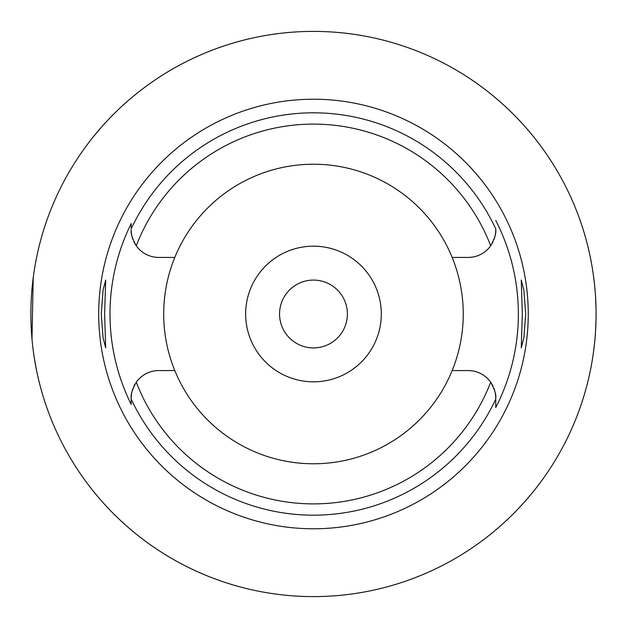 <?xml version="1.0" encoding="UTF-8"?>
<svg xmlns="http://www.w3.org/2000/svg" width="628" height="628" viewBox="0 0 628 628"><rect width="100%" height="100%" fill="white"/><g stroke="black" fill="none" stroke-linecap="round" stroke-linejoin="round"><path stroke-width="0.94" d="M174.796 257.425A149.778 149.778 0 0 0 313.474 463.778A149.778 149.778 0 0 0 452.16 257.425A149.778 149.778 0 0 0 174.796 257.425L158.782 257.425A27.585 27.585 0 0 1 136.268 245.768C132.304 238.577 130.616 233.263 131.197 229.84A27.585 27.585 0 0 0 131.747 235.304M495.209 235.304A27.585 27.585 0 0 0 495.751 229.84C496.332 233.271 494.644 238.577 490.688 245.768A27.585 27.585 0 0 1 468.174 257.425L452.16 257.425M132.233 237.329A27.585 27.585 0 0 0 132.963 239.543M133.929 241.811A27.585 27.585 0 0 0 136.268 245.768A189.892 189.892 0 0 1 490.688 245.768M131.197 403.953L131.197 404.424A203.472 203.472 0 0 1 131.197 223.576L131.197 228.388M495.751 229.024L495.751 228.851A201.18 201.18 0 0 0 131.197 228.859L131.197 223.584M131.747 392.696A27.585 27.585 0 0 0 131.197 398.16L131.197 398.592M131.197 398.976L131.197 400.743M135.075 384.053A27.585 27.585 0 0 0 133.929 386.189M132.963 388.449A27.585 27.585 0 0 0 132.233 390.671M174.796 370.575L158.782 370.575A27.585 27.585 0 0 0 136.268 382.232C132.304 389.423 130.616 394.729 131.197 398.16L131.197 404.424M493.019 386.189A27.585 27.585 0 0 0 468.174 370.575L452.16 370.575M136.268 382.232A189.892 189.892 0 0 0 490.688 382.232C494.644 389.423 496.34 394.737 495.751 398.16L495.751 407.556A204.885 204.885 0 0 0 495.751 220.444M313.474 99.224A214.776 214.776 0 0 0 98.698 314A214.776 214.776 0 0 0 313.474 528.776A214.776 214.776 0 0 0 528.25 314A214.776 214.776 0 0 0 313.474 99.224M104.633 314L105.692 280.088L103.11 289.995L101.241 314L103.086 337.864L105.685 347.912L104.633 314M525.707 314L523.87 290.136L521.264 280.088L522.315 314L521.264 347.912L523.846 338.005L525.707 314M491.873 243.947A27.585 27.585 0 0 0 493.019 241.811M493.985 239.551A27.585 27.585 0 0 0 494.715 237.329M495.751 228.851L495.751 229.393M495.751 407.156L495.751 400.185M495.751 399.047L495.751 398.16A27.585 27.585 0 0 0 495.209 392.696M494.723 390.671A27.585 27.585 0 0 0 493.993 388.457M313.474 381.824A67.824 67.824 0 0 0 381.298 314A67.824 67.824 0 0 0 313.474 246.176A67.824 67.824 0 0 0 245.65 314A67.824 67.824 0 0 0 313.474 381.824M313.474 347.912A33.912 33.912 0 0 0 347.386 314A33.912 33.912 0 0 0 313.474 280.088A33.912 33.912 0 0 0 279.562 314A33.912 33.912 0 0 0 313.474 347.912M94.012 135.962L101.296 127.335M101.438 127.178L103.604 124.744M104.115 124.187L107.49 120.529M108.094 119.885L110.253 117.624M111.486 116.361L116.18 111.666M117.263 110.622L119.901 108.11M121.667 106.462L128.049 100.739M130.922 98.282L135.436 94.538M36.589 257.48L35.529 262.912M35.356 263.878L34.344 269.859M33.213 277.733L31.981 338.947M33.088 349.262L33.284 350.809M34.352 358.18L36.589 370.52M313.474 596.6A282.6 282.6 0 0 1 30.874 314A282.6 282.6 0 0 1 313.474 31.4A282.6 282.6 0 0 1 596.074 314A282.6 282.6 0 0 1 313.474 596.6M589.15 251.828L589.464 253.21M589.504 253.406L590.344 257.347M590.422 257.763L591.623 264.043M593.083 272.976L594.449 283.73M595.485 295.764L596.019 308.348M596.019 319.652L595.493 332.094M594.473 344.05L593.115 354.812M591.655 363.793L590.461 370.065M590.359 370.559L589.519 374.524M589.464 374.767L589.15 376.172M495.751 399.141A201.18 201.18 0 0 1 131.197 399.141"/></g></svg>
